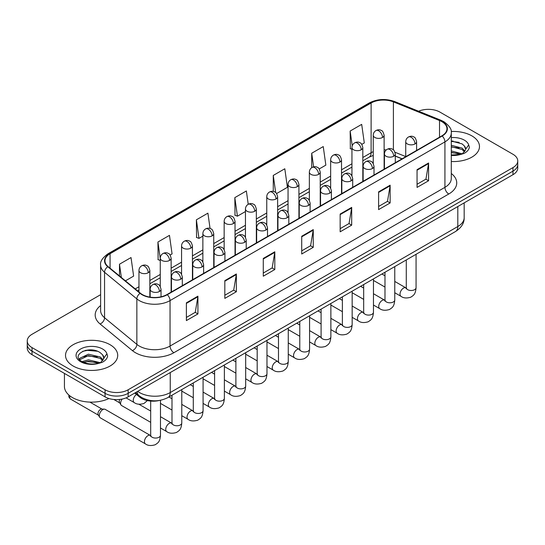 <?xml version="1.0" encoding="UTF-8"?>
<svg xmlns="http://www.w3.org/2000/svg" width="545" height="545" viewBox="0 0 545 545"><rect width="100%" height="100%" fill="white"/><g stroke="black" fill="none" stroke-linecap="round" stroke-linejoin="round"><path stroke-width="0.82" d="M402.012 158.854L395.309 156.142M159.31 400.486A16.309 9.415 180 0 1 139.772 397.169L134.772 393.047M471.834 135.855A26.099 15.069 0 0 0 451.192 131.495A26.099 15.069 0 0 1 471.834 135.855A26.099 15.069 0 0 1 479.477 146.51A26.099 15.069 0 0 0 471.834 135.855M110.07 344.719A26.099 15.069 0 0 0 81.627 341.449A26.099 15.069 0 0 0 65.523 355.367A26.099 15.069 0 0 0 73.166 366.022A26.099 15.069 0 0 0 101.602 369.292A26.099 15.069 0 0 0 117.713 355.367A26.099 15.069 0 0 0 110.07 344.719A26.099 15.069 0 0 0 81.627 341.449A26.099 15.069 0 0 0 65.523 355.367A26.099 15.069 0 0 0 73.166 366.022A26.099 15.069 0 0 0 101.602 369.292A26.099 15.069 0 0 0 117.713 355.367A26.099 15.069 0 0 0 110.07 344.719M441.852 121.644A17.399 10.042 180 0 1 446.948 128.749A17.399 10.042 180 0 1 441.852 135.855L166.968 294.552A17.399 10.042 180 0 1 140.412 293.21L108.114 266.58A17.399 10.042 180 0 1 104.967 260.817A17.399 10.042 180 0 1 110.063 253.718L371.118 102.998A17.399 10.042 180 0 1 393.401 101.874L439.529 120.52A17.399 10.042 180 0 1 441.852 121.644M442.159 121.467A17.835 10.294 0 0 0 439.774 120.316L393.647 101.67A17.835 10.294 0 0 0 370.811 102.821L109.756 253.541A17.835 10.294 0 0 0 107.76 266.723L140.058 293.353A17.835 10.294 0 0 0 167.274 294.729L442.159 136.032A17.835 10.294 0 0 0 442.159 121.467M100.621 294.682L32.026 334.283A16.309 9.415 0 0 0 27.25 340.945L27.25 348.044A16.309 9.415 0 0 0 32.026 354.706L105.069 396.876L105.069 393.327A16.309 9.415 0 0 0 128.136 393.327L512.974 171.144A16.309 9.415 0 0 0 517.75 164.488A16.309 9.415 0 0 1 512.974 171.144L128.136 393.327A16.309 9.415 0 0 1 105.069 393.327L32.026 351.15L105.069 393.327L105.069 389.777A16.309 9.415 0 0 0 128.136 389.777L512.974 167.594A16.309 9.415 0 0 0 517.75 160.932A16.309 9.415 0 0 0 512.974 154.276L439.931 112.1A16.309 9.415 0 0 0 418.608 111.228M27.25 344.495A16.309 9.415 0 0 0 32.026 351.15A16.309 9.415 0 0 1 27.25 344.495M186.383 302.829L186.383 320.589L197.917 313.934L197.917 296.173L186.383 302.829M186.383 317.442L195.267 312.312L197.869 296.766A4.346 2.514 -120 0 0 197.917 296.173M195.192 312.353L197.917 313.934M224.826 280.634L224.826 298.394L236.36 291.732L236.36 273.978L224.826 280.634M224.826 295.24L233.71 290.117L236.312 274.564A4.346 2.514 -120 0 0 236.36 273.978M233.635 290.158L236.36 291.732M263.276 258.439L263.276 276.199L274.809 269.537L274.809 251.783L263.276 258.439M263.276 273.045L272.159 267.915L274.762 252.369A4.346 2.514 -120 0 0 274.809 251.783M272.078 267.963L274.809 269.537M417.054 169.659L417.054 187.412L428.588 180.756L428.588 162.996L417.054 169.659M417.054 184.265L425.938 179.135L428.54 163.589A4.346 2.514 -120 0 0 428.588 162.996M425.856 179.182L428.588 180.756M378.605 191.854L378.605 209.607L390.138 202.951L390.138 185.191L378.605 191.854M378.605 206.46L387.488 201.33L390.097 185.784A4.346 2.514 -120 0 0 390.138 185.191M387.413 201.378L390.138 202.951M340.162 214.049L340.162 231.809L351.695 225.146L351.695 207.393L340.162 214.049M340.162 228.655L349.045 223.525L351.648 207.979A4.346 2.514 -120 0 0 351.695 207.393M348.97 223.573L351.695 225.146M301.719 236.244L301.719 254.004L313.252 247.341L313.252 229.588L301.719 236.244M301.719 250.85L310.602 245.72L313.205 230.174A4.346 2.514 -120 0 0 313.252 229.588M310.521 245.768L313.252 247.341M451.294 161.524A26.099 15.069 0 0 0 479.477 146.51A26.099 15.069 0 0 1 451.294 161.524M27.25 340.945A16.309 9.415 0 0 0 32.026 347.601L105.069 389.777M170.115 255.04L172.07 253.909L169.468 235.358L157.934 242.014L158.118 259.665M125.418 280.845L133.627 276.104L131.025 257.553L119.491 264.209L119.491 275.961M276.608 193.557L287.406 187.323L284.803 168.766L273.27 175.429L273.27 191.404M319.2 168.964L325.849 165.128L323.246 146.571L311.713 153.234L311.713 167.656M361.798 144.37L364.298 142.933L361.689 124.376L350.156 131.038L350.346 148.683M210.063 228.484L207.911 213.163L196.377 219.819L196.568 237.47M248.227 204.293L246.36 190.968L234.827 197.624L235.011 215.275M234.827 197.624L237.429 216.174L245.454 211.542M237.429 216.174L234.827 215.207M273.27 175.429L275.675 192.555M311.713 153.234L313.62 166.831M351.947 149.282L350.156 148.615M350.156 131.038L352.233 145.815M196.377 219.819L198.98 238.376L202.863 236.135M198.98 238.376L196.377 237.402M160.264 260.469L157.934 259.597M157.934 242.014L160.264 258.609M119.491 264.209L121.351 277.494M91.322 349.917A21.746 12.555 0 0 0 85.054 350.503M453.086 141.053A21.746 12.555 0 0 0 451.294 141.114M105.069 396.876A16.309 9.415 0 0 0 128.136 396.876L512.974 174.693A16.309 9.415 0 0 0 517.75 168.037L517.75 160.932M451.294 154.978L460.396 154.521L463.85 153.513C467.167 151.81 469.013 149.684 469.374 147.136L468.693 144.929L465.675 149.173A12.29 7.099 0 0 0 464.286 145.89L462.085 143.887L451.294 141.026M465.491 150.011L462.487 153.636M451.294 150.911L462.201 153.84M451.294 152.321L460.838 154.426M451.294 145.277L462.071 148.117L464.933 151.088M451.294 146.687L462.071 149.521L464.456 151.755M464.286 145.89L465.668 149.337M451.294 141.366L459.156 142.368M451.294 147.007L459.033 147.968M451.294 152.641L459.033 153.608M64.433 373.414L64.433 386.446A27.182 15.696 0 0 0 72.396 397.543A27.182 15.696 0 0 0 108.952 398.531M103.727 358.876L103.904 358.031A12.29 7.099 0 0 0 102.521 354.754L100.321 352.751C88.992 344.733 70.114 355.197 81.764 361.41C86.526 363.992 92.146 364.646 98.631 363.386L102.085 362.377C105.403 360.674 107.242 358.549 107.61 356.001L106.929 353.794L100.723 362.5M82.132 361.621L88.433 359.843L100.437 362.704M97.262 362.473L87.466 361.635L83.576 362.336L88.433 361.246L99.074 363.29M79.372 359.346L79.747 358.283L88.433 354.202L100.307 356.982L103.162 359.952M79.713 359.748L88.433 355.613L100.307 358.385L102.692 360.62M102.521 354.754L103.897 358.201M82.649 351.334L87.466 350.353L97.385 351.232M83.562 356.703L87.466 355.994L97.262 356.832M150.692 422.341L121.617 405.555A4.891 2.827 -60 0 1 121.004 404.949A4.891 2.827 -60 0 1 120.602 403.314A4.891 2.827 -60 0 1 122.169 399.069M121.004 404.949L119.546 402.612A3.536 2.044 -60 0 1 119.26 401.427A3.536 2.044 -60 0 1 119.736 399.458M99.306 415.61A4.891 2.827 -60 0 1 102.767 409.622A4.891 2.827 -60 0 1 104.381 409.145A4.891 2.827 -60 0 1 105.212 409.377L150.345 435.435A4.891 2.827 -60 0 0 148.117 435.557A4.891 2.827 -60 0 0 147.899 435.68A4.891 2.827 -60 0 0 144.704 439.992A4.891 2.827 -60 0 0 145.454 443.909L100.321 417.852A4.891 2.827 -60 0 1 99.708 417.245A4.891 2.827 -60 0 1 99.306 415.61M99.708 417.245L98.25 414.909A3.536 2.044 -60 0 1 97.957 413.723A3.536 2.044 -60 0 1 100.457 409.397A3.536 2.044 -60 0 1 101.629 409.057L104.381 409.145M139.772 396.242L139.772 397.169M451.294 173.494A27.182 15.696 180 0 1 448.767 194.006L173.889 352.704A5.436 3.141 60 0 1 170.047 346.048L444.924 187.344A21.746 12.555 0 0 0 451.294 178.467L451.294 133.014A21.746 12.555 180 0 1 444.924 141.891A5.436 3.141 -120 0 0 442.159 136.032M173.889 352.704A27.182 15.696 180 0 1 135.446 352.704A27.182 15.696 180 0 1 132.401 350.612L100.096 323.982A27.182 15.696 180 0 1 100.621 305.561M139.288 346.048A21.746 12.555 0 0 0 170.047 346.048L170.047 300.588A21.746 12.555 180 0 1 136.85 298.912L104.551 272.282A21.746 12.555 180 0 1 100.621 265.081L100.621 310.541A21.746 12.555 0 0 0 104.551 317.742L136.85 344.372A21.746 12.555 0 0 0 139.288 346.048M451.294 133.014C452.023 129.615 449.523 125.827 443.8 121.644L440.939 120.254A5.436 2.548 112 0 0 439.774 120.316M440.939 120.254L394.812 101.608C385.806 98.42 377.256 98.883 369.169 102.998A5.436 3.141 60 0 1 370.811 102.821M109.756 253.541A5.436 3.141 -120 0 0 108.114 253.711C102.474 257.771 99.973 261.559 100.621 265.081M107.76 266.723A5.436 3.638 129.5 0 0 104.551 272.282L104.551 317.742A5.436 3.638 -50.5 0 1 100.096 323.982M394.812 101.608A5.436 2.548 112 0 0 393.647 101.67M140.058 293.353A5.436 3.638 129.5 0 0 136.85 298.912L136.85 344.372A5.436 3.638 -50.5 0 1 132.401 350.612M167.274 294.729A5.436 3.141 60 0 1 170.047 300.588L444.924 141.891L444.924 187.344A5.436 3.141 60 0 0 448.767 194.006M128.136 389.777L128.136 396.876M512.974 167.594L512.974 174.693M32.026 347.601L32.026 354.706M110.063 253.718L110.063 268.188M439.529 120.52L439.529 137.19M393.401 101.874L393.401 149.868M405.732 156.579L395.016 152.246M386.296 149.916A17.399 10.042 0 0 0 384.123 149.786M373.25 151.673A17.399 10.042 0 0 0 371.118 152.716L362.82 157.505M371.118 102.998L371.118 152.716A9.79 5.648 60 0 1 369.088 157.198L362.82 160.816M351.947 163.786L341.524 169.802M330.651 176.083L320.228 182.098M309.356 188.379L298.926 194.395M288.053 200.676L277.63 206.691M266.757 212.972L256.334 218.988M245.454 225.269L235.031 231.284M224.159 237.566L213.735 243.581M202.863 249.862L192.433 255.878M181.56 262.159L171.137 268.174M160.264 274.455L149.841 280.471M138.961 286.752L135.208 288.918M402.135 158.779L395.343 156.04A9.79 4.585 -68 0 1 395.309 156.02M301.719 236.809L313.205 230.174M340.162 214.614L351.648 207.979M378.605 192.412L390.097 185.784M417.054 170.217L428.54 163.589M263.276 259.004L274.762 252.369M224.826 281.2L236.312 274.564M186.383 303.395L197.869 296.766M137.681 391.371A21.746 12.555 0 0 0 139.479 392.55A21.746 12.555 0 0 0 170.238 392.55L457.807 226.522A21.746 12.555 0 0 0 464.177 217.646C464.333 223.041 461.458 227.66 455.552 231.502L167.983 397.53A10.873 6.281 60 0 0 170.238 392.55L170.238 372.576M457.807 206.548L457.807 226.522A10.873 6.281 60 0 1 455.552 231.502M137.088 391.712A10.873 7.276 129.5 0 0 139.036 395.663L135.412 392.679M415.018 143.935A5.436 3.141 0 0 0 416.605 141.714C415.746 138.566 414.888 137.027 414.03 137.088C412.456 135.977 410.596 135.95 408.45 137.006A5.436 3.141 60 0 1 411.168 137.272A5.436 3.141 -120 0 1 415.018 143.935A5.436 3.141 0 0 1 407.326 143.935A5.436 3.141 0 0 1 405.732 141.714C405.814 139.649 406.72 138.083 408.45 137.006M394.764 292.733L401.038 296.351A4.891 2.827 -60 0 1 400.282 292.433A4.891 2.827 -60 0 1 403.484 288.121A4.891 2.827 -60 0 1 403.702 287.998A4.891 2.827 -60 0 1 405.93 287.876L394.764 281.431M406.556 288.366L406.12 288.734L406.277 287.671A4.891 2.827 -0 0 0 407.708 289.674A4.891 2.827 -0 0 0 414.404 289.79A4.891 2.827 -0 0 0 416.067 287.671C415.508 294.572 413.519 295.315 410.787 297.195C406.693 298.442 403.443 298.156 401.038 296.351M382.529 137.469A5.436 3.141 0 0 0 384.123 135.255C383.258 132.108 382.399 130.568 381.541 130.63C379.967 129.519 378.107 129.492 375.968 130.541A5.436 3.141 60 0 1 378.686 130.814A5.436 3.141 -120 0 1 382.529 137.469A5.436 3.141 0 0 1 374.837 137.469A5.436 3.141 0 0 1 373.25 135.255C373.332 133.191 374.238 131.624 375.968 130.541M393.715 156.231A5.436 3.141 0 0 0 395.309 154.01C394.451 150.863 393.585 149.323 392.727 149.385C391.153 148.274 389.294 148.247 387.154 149.303A5.436 3.141 60 0 1 389.873 149.568A5.436 3.141 -120 0 1 393.715 156.231A5.436 3.141 0 0 1 386.03 156.231A5.436 3.141 0 0 1 384.436 154.01C384.518 151.946 385.424 150.379 387.154 149.303M373.468 305.03L379.736 308.647A4.891 2.827 -60 0 1 378.986 304.73A4.891 2.827 -60 0 1 382.181 300.418A4.891 2.827 -60 0 1 382.399 300.295A4.891 2.827 -60 0 1 384.627 300.172L373.468 293.728M385.26 300.663L384.825 301.031L384.981 299.968A4.891 2.827 -0 0 0 386.412 301.971A4.891 2.827 -0 0 0 393.108 302.087A4.891 2.827 -0 0 0 394.764 299.968C394.212 306.869 392.223 307.612 389.484 309.492C385.397 310.739 382.147 310.452 379.736 308.647M372.419 168.528A5.436 3.141 0 0 0 374.013 166.307C373.148 163.159 372.29 161.62 371.431 161.681C369.857 160.571 367.998 160.543 365.858 161.599A5.436 3.141 60 0 1 368.577 161.865A5.436 3.141 -120 0 1 372.419 168.528A5.436 3.141 0 0 1 364.728 168.528A5.436 3.141 0 0 1 363.133 166.307C363.215 164.243 364.121 162.676 365.858 161.599M352.165 317.326L358.44 320.944A4.891 2.827 -60 0 1 357.69 317.026A4.891 2.827 -60 0 1 360.885 312.714A4.891 2.827 -60 0 1 361.103 312.592A4.891 2.827 -60 0 1 363.331 312.469L352.165 306.024M363.958 312.959L363.522 313.327L363.679 312.265A4.891 2.827 -0 0 0 365.116 314.267A4.891 2.827 -0 0 0 371.813 314.383A4.891 2.827 -0 0 0 373.468 312.265C372.909 319.166 370.92 319.908 368.188 321.788C364.101 323.035 360.851 322.749 358.44 320.944M351.123 180.824A5.436 3.141 0 0 0 352.71 178.603C351.852 175.456 350.994 173.916 350.135 173.978C348.555 172.867 346.702 172.84 344.556 173.896A5.436 3.141 60 0 1 347.274 174.162A5.436 3.141 -120 0 1 351.123 180.824A5.436 3.141 0 0 1 343.432 180.824A5.436 3.141 0 0 1 341.838 178.603C341.919 176.539 342.825 174.972 344.556 173.896M330.87 329.623L337.137 333.24A4.891 2.827 -60 0 1 336.388 329.323A4.891 2.827 -60 0 1 339.59 325.011A4.891 2.827 -60 0 1 339.801 324.888A4.891 2.827 -60 0 1 342.035 324.766L330.87 318.321M342.662 325.256L342.226 325.624L342.383 324.561A4.891 2.827 -0 0 0 343.813 326.564A4.891 2.827 -0 0 0 350.51 326.68A4.891 2.827 -0 0 0 352.165 324.561C351.614 331.462 349.624 332.205 346.892 334.085C342.798 335.332 339.549 335.046 337.137 333.24M329.82 193.121A5.436 3.141 0 0 0 331.415 190.9C330.549 187.753 329.691 186.213 328.833 186.274C327.259 185.164 325.399 185.137 323.26 186.192A5.436 3.141 60 0 1 325.978 186.458A5.436 3.141 -120 0 1 329.82 193.121A5.436 3.141 0 0 1 322.129 193.121A5.436 3.141 0 0 1 320.542 190.9C320.623 188.836 321.53 187.269 323.26 186.192M309.574 341.919L315.841 345.537A4.891 2.827 -60 0 1 315.092 341.62A4.891 2.827 -60 0 1 318.287 337.307A4.891 2.827 -60 0 1 318.505 337.185A4.891 2.827 -60 0 1 320.733 337.062L309.574 330.617M321.366 337.553L320.923 337.92L321.087 336.858A4.891 2.827 -0 0 0 322.517 338.861A4.891 2.827 -0 0 0 329.214 338.976A4.891 2.827 -0 0 0 330.87 336.858C330.311 343.759 328.322 344.501 325.59 346.382C321.502 347.628 318.253 347.342 315.841 345.537M361.233 149.766A5.436 3.141 0 0 0 362.82 147.552C361.962 144.405 361.103 142.865 360.245 142.926C358.671 141.816 356.812 141.789 354.666 142.838A5.436 3.141 60 0 1 357.384 143.11A5.436 3.141 -120 0 1 361.233 149.766A5.436 3.141 0 0 1 353.542 149.766A5.436 3.141 0 0 1 351.947 147.552C352.029 145.488 352.935 143.921 354.666 142.838M339.93 162.063A5.436 3.141 0 0 0 341.524 159.849C340.666 156.701 339.801 155.161 338.942 155.223C337.369 154.112 335.509 154.085 333.37 155.134A5.436 3.141 60 0 1 336.088 155.407A5.436 3.141 -120 0 1 339.93 162.063A5.436 3.141 0 0 1 332.246 162.063A5.436 3.141 0 0 1 330.651 159.849C330.733 157.784 331.639 156.217 333.37 155.134M318.634 174.359A5.436 3.141 0 0 0 320.228 172.145C319.363 168.998 318.505 167.458 317.646 167.519C316.073 166.409 314.213 166.382 312.074 167.431A5.436 3.141 60 0 1 314.792 167.703A5.436 3.141 -120 0 1 318.634 174.359A5.436 3.141 0 0 1 310.943 174.359A5.436 3.141 0 0 1 309.356 172.145C309.437 170.081 310.343 168.514 312.074 167.431M468.693 144.929A15.553 8.979 0 0 0 464.381 140.16A15.553 8.979 0 0 0 451.294 137.606M451.294 155.407A15.553 8.979 0 0 0 460.396 154.521M106.929 353.794A15.553 8.979 0 0 0 102.617 349.018A15.553 8.979 0 0 0 80.619 349.018A15.553 8.979 0 0 0 80.619 361.717A15.553 8.979 0 0 0 98.631 363.386M308.524 205.417A5.436 3.141 0 0 0 310.119 203.196C309.253 200.049 308.395 198.509 307.537 198.571C305.963 197.46 304.103 197.433 301.957 198.489A5.436 3.141 60 0 1 304.675 198.755A5.436 3.141 -120 0 1 308.524 205.417A5.436 3.141 0 0 1 300.833 205.417A5.436 3.141 0 0 1 299.239 203.196C299.321 201.132 300.227 199.565 301.957 198.489M288.271 354.216L294.545 357.833A4.891 2.827 -60 0 1 293.796 353.916A4.891 2.827 -60 0 1 296.991 349.604A4.891 2.827 -60 0 1 297.209 349.481A4.891 2.827 -60 0 1 299.437 349.359L288.271 342.914M300.063 349.849L299.627 350.217L299.784 349.154A4.891 2.827 -0 0 0 301.222 351.157A4.891 2.827 -0 0 0 307.911 351.273A4.891 2.827 -0 0 0 309.574 349.154C309.015 356.055 307.026 356.798 304.294 358.678C300.206 359.925 296.95 359.639 294.545 357.833M287.222 217.714A5.436 3.141 0 0 0 288.816 215.493C287.958 212.346 287.092 210.806 286.234 210.867C284.66 209.757 282.8 209.73 280.661 210.786A5.436 3.141 60 0 1 283.38 211.051A5.436 3.141 -120 0 1 287.222 217.714A5.436 3.141 0 0 1 279.537 217.714A5.436 3.141 0 0 1 277.943 215.493C278.025 213.429 278.931 211.862 280.661 210.786M266.975 366.512L273.243 370.13A4.891 2.827 -60 0 1 272.493 366.213A4.891 2.827 -60 0 1 275.688 361.9A4.891 2.827 -60 0 1 275.906 361.778A4.891 2.827 -60 0 1 278.141 361.655L266.975 355.211M278.767 362.146L278.332 362.514L278.488 361.451A4.891 2.827 -0 0 0 279.919 363.454A4.891 2.827 -0 0 0 286.616 363.57A4.891 2.827 -0 0 0 288.271 361.451C287.719 368.352 285.73 369.094 282.991 370.975C278.904 372.221 275.654 371.935 273.243 370.13M265.926 230.01A5.436 3.141 0 0 0 267.52 227.79C266.655 224.642 265.797 223.103 264.938 223.164C263.364 222.053 261.505 222.026 259.366 223.082A5.436 3.141 60 0 1 262.084 223.348A5.436 3.141 -120 0 1 265.926 230.01A5.436 3.141 0 0 1 258.235 230.01A5.436 3.141 0 0 1 256.647 227.79C256.729 225.725 257.635 224.159 259.366 223.082M245.679 378.809L251.947 382.427A4.891 2.827 -60 0 1 251.197 378.509A4.891 2.827 -60 0 1 254.392 374.197A4.891 2.827 -60 0 1 254.61 374.074A4.891 2.827 -60 0 1 256.838 373.952L245.679 367.507M257.472 374.442L257.029 374.81L257.185 373.747A4.891 2.827 -0 0 0 258.623 375.75A4.891 2.827 -0 0 0 265.32 375.866A4.891 2.827 -0 0 0 266.975 373.747C266.416 380.648 264.427 381.391 261.695 383.271C257.608 384.518 254.358 384.232 251.947 382.427M297.338 186.656A5.436 3.141 0 0 0 298.926 184.442C298.067 181.294 297.209 179.755 296.351 179.816C294.77 178.706 292.917 178.678 290.771 179.727A5.436 3.141 60 0 1 293.489 180A5.436 3.141 -120 0 1 297.338 186.656A5.436 3.141 0 0 1 289.647 186.656A5.436 3.141 0 0 1 288.053 184.442C288.135 182.377 289.041 180.811 290.771 179.727M276.036 198.952A5.436 3.141 0 0 0 277.63 196.738C276.765 193.591 275.906 192.051 275.048 192.113C273.474 191.002 271.614 190.975 269.475 192.024A5.436 3.141 60 0 1 272.193 192.296A5.436 3.141 -120 0 1 276.036 198.952A5.436 3.141 0 0 1 268.351 198.952A5.436 3.141 0 0 1 266.757 196.738C266.839 194.674 267.745 193.107 269.475 192.024M254.74 211.249A5.436 3.141 0 0 0 256.334 209.035C255.469 205.887 254.61 204.348 253.752 204.409C252.178 203.299 250.319 203.271 248.173 204.321A5.436 3.141 60 0 1 250.891 204.593A5.436 3.141 -120 0 1 254.74 211.249A5.436 3.141 0 0 1 247.048 211.249A5.436 3.141 0 0 1 245.454 209.035C245.536 206.971 246.442 205.404 248.173 204.321M244.63 242.307A5.436 3.141 0 0 0 246.217 240.086C245.359 236.939 244.501 235.399 243.642 235.46C242.062 234.35 240.209 234.323 238.063 235.379A5.436 3.141 60 0 1 240.781 235.644A5.436 3.141 -120 0 1 244.63 242.307A5.436 3.141 0 0 1 236.939 242.307A5.436 3.141 0 0 1 235.345 240.086C235.426 238.022 236.332 236.455 238.063 235.379M224.377 391.106L230.644 394.723A4.891 2.827 -60 0 1 229.895 390.806A4.891 2.827 -60 0 1 233.097 386.494A4.891 2.827 -60 0 1 233.315 386.371A4.891 2.827 -60 0 1 235.542 386.248L224.377 379.804M236.169 386.739L235.733 387.107L235.89 386.044A4.891 2.827 -0 0 0 237.32 388.047A4.891 2.827 -0 0 0 244.017 388.163A4.891 2.827 -0 0 0 245.679 386.044C245.121 392.945 243.131 393.688 240.4 395.568C236.305 396.815 233.056 396.528 230.644 394.723M223.327 254.604A5.436 3.141 0 0 0 224.922 252.383C224.063 249.235 223.198 247.696 222.34 247.757C220.766 246.647 218.906 246.619 216.767 247.675A5.436 3.141 60 0 1 219.485 247.941A5.436 3.141 -120 0 1 223.327 254.604A5.436 3.141 0 0 1 215.643 254.604A5.436 3.141 0 0 1 214.049 252.383C214.131 250.319 215.037 248.752 216.767 247.675M203.081 403.402L209.348 407.02A4.891 2.827 -60 0 1 208.599 403.102A4.891 2.827 -60 0 1 211.794 398.79A4.891 2.827 -60 0 1 212.012 398.668A4.891 2.827 -60 0 1 214.24 398.545L203.081 392.1M214.873 399.035L214.437 399.403L214.594 398.341A4.891 2.827 -0 0 0 216.024 400.343A4.891 2.827 -0 0 0 222.721 400.459A4.891 2.827 -0 0 0 224.377 398.341C223.825 405.242 221.835 405.984 219.097 407.864C215.009 409.111 211.76 408.825 209.348 407.02M202.031 266.9A5.436 3.141 0 0 0 203.626 264.679C202.76 261.532 201.902 259.992 201.044 260.054C199.47 258.943 197.61 258.916 195.464 259.972A5.436 3.141 60 0 1 198.189 260.238A5.436 3.141 -120 0 1 202.031 266.9A5.436 3.141 0 0 1 194.34 266.9A5.436 3.141 0 0 1 192.746 264.679C192.828 262.615 193.734 261.048 195.464 259.972M181.778 415.699L188.052 419.316A4.891 2.827 -60 0 1 187.303 415.399A4.891 2.827 -60 0 1 190.498 411.087A4.891 2.827 -60 0 1 190.716 410.964A4.891 2.827 -60 0 1 192.944 410.841L181.778 404.397M193.57 411.332L193.134 411.7L193.291 410.637A4.891 2.827 -0 0 0 194.728 412.64A4.891 2.827 -0 0 0 201.425 412.756A4.891 2.827 -0 0 0 203.081 410.637C202.522 417.538 200.533 418.281 197.801 420.161C193.713 421.408 190.464 421.121 188.052 419.316M180.729 279.197A5.436 3.141 0 0 0 182.323 276.976C181.465 273.828 180.606 272.289 179.741 272.35C178.167 271.24 176.314 271.212 174.168 272.268A5.436 3.141 60 0 1 176.887 272.534A5.436 3.141 -120 0 1 180.729 279.197A5.436 3.141 0 0 1 173.044 279.197A5.436 3.141 0 0 1 171.45 276.976C171.532 274.912 172.438 273.345 174.168 272.268M160.482 427.995L166.75 431.613A4.891 2.827 -60 0 1 166 427.696A4.891 2.827 -60 0 1 169.195 423.383A4.891 2.827 -60 0 1 169.413 423.261A4.891 2.827 -60 0 1 171.648 423.138L160.482 416.693M172.274 423.629L171.839 423.996L171.995 422.934A4.891 2.827 -0 0 0 173.426 424.937A4.891 2.827 -0 0 0 180.123 425.052A4.891 2.827 -0 0 0 181.778 422.934C181.226 429.835 179.237 430.577 176.505 432.457C172.411 433.704 169.161 433.418 166.75 431.613M159.433 291.493A5.436 3.141 0 0 0 161.027 289.272C160.162 286.125 159.304 284.585 158.445 284.647C156.871 283.536 155.012 283.509 152.873 284.565A5.436 3.141 60 0 1 155.591 284.831A5.436 3.141 -120 0 1 159.433 291.493A5.436 3.141 0 0 1 151.742 291.493A5.436 3.141 0 0 1 150.154 289.272C150.236 287.208 151.142 285.641 152.873 284.565M150.979 435.925L150.536 436.293L150.692 435.23A4.891 2.827 -0 0 0 152.13 437.233A4.891 2.827 -0 0 0 158.827 437.349A4.891 2.827 -0 0 0 160.482 435.23C159.923 442.131 157.934 442.874 155.202 444.754C151.115 446.001 147.865 445.715 145.454 443.909M98.427 415.188L70.475 399.049A3.536 2.044 -60 0 1 70.012 395.97M233.437 223.545A5.436 3.141 0 0 0 235.031 221.331C234.173 218.184 233.308 216.644 232.449 216.706C230.876 215.595 229.023 215.568 226.877 216.617A5.436 3.141 60 0 1 229.595 216.89A5.436 3.141 -120 0 1 233.437 223.545A5.436 3.141 0 0 1 225.753 223.545A5.436 3.141 0 0 1 224.159 221.331C224.24 219.267 225.146 217.7 226.877 216.617M212.141 235.842A5.436 3.141 0 0 0 213.735 233.628C212.87 230.481 212.012 228.941 211.153 229.002C209.58 227.892 207.72 227.865 205.581 228.914A5.436 3.141 60 0 1 208.299 229.186A5.436 3.141 -120 0 1 212.141 235.842A5.436 3.141 0 0 1 204.45 235.842A5.436 3.141 0 0 1 202.863 233.628C202.944 231.564 203.85 229.997 205.581 228.914M190.845 248.139A5.436 3.141 0 0 0 192.433 245.924C191.574 242.777 190.716 241.237 189.858 241.299C188.284 240.188 186.424 240.161 184.278 241.21A5.436 3.141 60 0 1 186.996 241.483A5.436 3.141 -120 0 1 190.845 248.139A5.436 3.141 0 0 1 183.154 248.139A5.436 3.141 0 0 1 181.56 245.924C181.642 243.86 182.548 242.293 184.278 241.21M169.543 260.435A5.436 3.141 0 0 0 171.137 258.221C170.278 255.074 169.413 253.534 168.555 253.595C166.981 252.485 165.121 252.458 162.982 253.507A5.436 3.141 60 0 1 165.7 253.779A5.436 3.141 -120 0 1 169.543 260.435A5.436 3.141 0 0 1 161.858 260.435A5.436 3.141 0 0 1 160.264 258.221C160.346 256.157 161.252 254.59 162.982 253.507M148.247 272.732A5.436 3.141 0 0 0 149.841 270.518C148.976 267.37 148.117 265.831 147.259 265.892C145.685 264.781 143.826 264.754 141.686 265.803A5.436 3.141 60 0 1 144.405 266.076A5.436 3.141 -120 0 1 148.247 272.732A5.436 3.141 0 0 1 140.555 272.732A5.436 3.141 0 0 1 138.961 270.518C139.043 268.453 139.956 266.887 141.686 265.803M147.375 400.582L144.016 403.45C139.929 404.69 136.679 404.41 134.268 402.605A4.891 2.827 -60 0 1 133.252 400.364A4.891 2.827 -60 0 1 136.523 394.485M369.169 102.998L108.114 253.711M373.25 155.407L369.088 157.198M351.947 167.097L341.524 173.112M330.651 179.394L320.228 185.409M309.356 191.69L298.926 197.706M288.053 203.987L277.63 210.002M266.757 216.283L256.334 222.299M245.454 228.58L235.031 234.595M224.159 240.876L213.735 246.892M202.863 253.173L192.433 259.188M181.56 265.47L171.137 271.485M160.264 277.766L149.841 283.781M138.961 290.063L137.572 290.866M167.983 397.53C159.235 401.924 150.481 401.924 141.734 397.53L139.036 395.663M464.177 217.646L464.177 202.869M416.067 254.297L416.067 287.671M416.605 150.427L416.605 141.714M384.981 287.079L373.468 280.437M406.277 259.951L406.277 287.671M405.732 156.701L405.732 141.714M384.981 275.784L381.916 274.012M384.123 169.182L384.123 135.255M373.25 163.527L373.25 135.255M384.968 300.35L384.627 300.172M394.764 266.594L394.764 299.968M395.309 162.723L395.309 154.01M363.679 299.375L352.165 292.733M384.981 272.248L384.981 299.968M384.436 168.998L384.436 154.01M363.679 288.08L360.62 286.309M373.468 278.89L373.468 312.265M374.013 175.02L374.013 166.307M342.383 311.672L330.87 305.03M363.679 284.545L363.679 312.265M363.133 181.294L363.133 166.307M342.383 300.377L339.324 298.606M352.165 291.187L352.165 324.561M352.71 187.316L352.71 178.603M321.087 323.968L309.574 317.326M342.383 296.841L342.383 324.561M341.838 193.591L341.838 178.603M321.087 312.673L318.021 310.902M330.87 303.483L330.87 336.858M331.415 199.613L331.415 190.9M299.784 336.265L288.271 329.623M321.087 309.138L321.087 336.858M320.542 205.887L320.542 190.9M299.784 324.97L296.725 323.199M362.82 181.478L362.82 147.552M351.947 175.824L351.947 147.552M341.524 193.775L341.524 159.849M330.651 188.12L330.651 159.849M320.228 206.071L320.228 172.145M309.356 200.417L309.356 172.145M309.574 315.78L309.574 349.154M310.119 211.91L310.119 203.196M278.488 348.562L266.975 341.919M299.784 321.434L299.784 349.154M299.239 218.184L299.239 203.196M278.488 337.266L275.423 335.495M288.271 328.076L288.271 361.451M288.816 224.206L288.816 215.493M257.185 360.858L245.679 354.216M278.488 333.731L278.488 361.451M277.943 230.481L277.943 215.493M257.185 349.563L254.127 347.792M266.975 340.373L266.975 373.747M267.52 236.503L267.52 227.79M235.89 373.155L224.377 366.512M257.185 346.027L257.185 373.747M256.647 242.777L256.647 227.79M235.89 361.86L232.831 360.088M298.926 218.368L298.926 184.442M288.053 212.714L288.053 184.442M277.63 230.664L277.63 196.738M266.757 225.01L266.757 196.738M256.334 242.961L256.334 209.035M245.454 237.307L245.454 209.035M245.679 352.669L245.679 386.044M246.217 248.799L246.217 240.086M214.594 385.451L203.081 378.809M235.89 358.324L235.89 386.044M235.345 255.074L235.345 240.086M214.594 374.156L211.528 372.385M224.377 364.966L224.377 398.341M224.922 261.096L224.922 252.383M193.291 397.748L181.778 391.106M214.594 370.62L214.594 398.341M214.049 267.37L214.049 252.383M193.291 386.453L190.232 384.681M203.081 377.263L203.081 410.637M203.626 273.392L203.626 264.679M171.995 410.044L160.482 403.402M193.291 382.917L193.291 410.637M192.746 279.667L192.746 264.679M171.995 398.749L168.936 396.978M181.778 389.559L181.778 422.934M182.323 285.689L182.323 276.976M113.844 399.499L119.723 402.891M171.995 395.214L171.995 422.934M171.45 291.963L171.45 276.976M150.692 411.046L138.886 404.227M160.482 400.282L160.482 435.23M161.027 296.8L161.027 289.272M150.692 401.079L150.692 435.23M150.154 297.148L150.154 289.272M89.905 402.108L101.963 409.07M70.475 399.049L68.82 396.883L68.84 395.016M235.031 255.258L235.031 221.331M224.159 249.603L224.159 221.331M213.735 267.554L213.735 233.628M202.863 261.9L202.863 233.628M192.433 279.851L192.433 245.924M181.56 274.196L181.56 245.924M171.137 292.147L171.137 258.221M160.264 286.493L160.264 258.221M149.841 297.1L149.841 270.518M134.268 402.605L126.086 397.884M138.961 292.018L138.961 270.518"/></g></svg>
